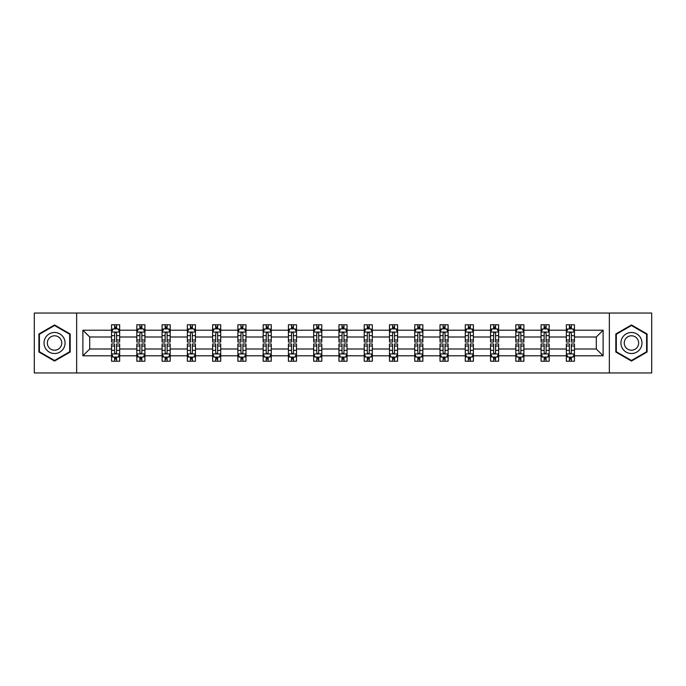 <?xml version="1.0" encoding="UTF-8"?>
<svg xmlns="http://www.w3.org/2000/svg" width="686" height="686" viewBox="0 0 686 686"><rect width="100%" height="100%" fill="white"/><g stroke="black" fill="none" stroke-linecap="round" stroke-linejoin="round"><path stroke-width="1.03" d="M609.348 313.039L34.3 313.039L34.3 372.961L651.7 372.961L651.7 313.039L609.348 313.039L609.348 372.961M574.448 355.794L574.448 348.994L596.306 348.994L603.114 355.794L574.448 355.794L574.448 361.222L571.369 361.222L571.369 357.089M76.652 372.961L76.652 313.039M566.344 355.794L549.177 355.794L549.177 348.994L566.344 348.994L566.344 361.222L574.448 361.222L574.448 356.9L572.921 356.9M549.177 355.794L549.177 361.222L546.099 361.222L546.099 357.089M541.082 355.794L523.915 355.794L523.915 348.994L541.082 348.994L541.082 361.222L549.177 361.222L549.177 356.9L547.66 356.9M523.915 355.794L523.915 361.222L520.837 361.222L520.837 357.089M515.812 355.794L498.645 355.794L498.645 348.994L515.812 348.994L515.812 361.222L523.915 361.222L523.915 356.9L522.389 356.9M498.645 355.794L498.645 361.222L495.566 361.222L495.566 357.089M490.55 355.794L473.383 355.794L473.383 348.994L490.55 348.994L490.55 361.222L498.645 361.222L498.645 356.9L497.127 356.9M473.383 355.794L473.383 361.222L470.304 361.222L470.304 357.089M465.28 355.794L448.112 355.794L448.112 348.994L465.28 348.994L465.28 361.222L473.383 361.222L473.383 356.9L471.857 356.9M448.112 355.794L448.112 361.222L445.034 361.222L445.034 357.089M440.018 355.794L422.85 355.794L422.85 348.994L440.018 348.994L440.018 361.222L448.112 361.222L448.112 356.9L446.595 356.9M422.85 355.794L422.85 361.222L419.772 361.222L419.772 357.089M414.747 355.794L397.58 355.794L397.58 348.994L414.747 348.994L414.747 361.222L422.85 361.222L422.85 356.9L421.324 356.9M397.58 355.794L397.58 361.222L394.501 361.222L394.501 357.089M389.485 355.794L372.318 355.794L372.318 348.994L389.485 348.994L389.485 361.222L397.58 361.222L397.58 356.9L396.062 356.9M372.318 355.794L372.318 361.222L369.24 361.222L369.24 357.089M364.215 355.794L347.047 355.794L347.047 348.994L364.215 348.994L364.215 361.222L372.318 361.222L372.318 356.9L370.792 356.9M347.047 355.794L347.047 361.222L343.969 361.222L343.969 357.089M338.953 355.794L321.785 355.794L321.785 348.994L338.953 348.994L338.953 361.222L347.047 361.222L347.047 356.9L345.53 356.9M321.785 355.794L321.785 361.222L318.707 361.222L318.707 357.089M313.682 355.794L296.515 355.794L296.515 348.994L313.682 348.994L313.682 361.222L321.785 361.222L321.785 356.9L320.259 356.9M296.515 355.794L296.515 361.222L293.437 361.222L293.437 357.089M288.42 355.794L271.253 355.794L271.253 348.994L288.42 348.994L288.42 361.222L296.515 361.222L296.515 356.9L294.997 356.9M271.253 355.794L271.253 361.222L268.175 361.222L268.175 357.089M263.15 355.794L245.982 355.794L245.982 348.994L263.15 348.994L263.15 361.222L271.253 361.222L271.253 356.9L269.727 356.9M245.982 355.794L245.982 361.222L242.904 361.222L242.904 357.089M237.888 355.794L220.72 355.794L220.72 348.994L237.888 348.994L237.888 361.222L245.982 361.222L245.982 356.9L244.465 356.9M220.72 355.794L220.72 361.222L217.642 361.222L217.642 357.089M212.617 355.794L195.45 355.794L195.45 348.994L212.617 348.994L212.617 361.222L220.72 361.222L220.72 356.9L219.194 356.9M195.45 355.794L195.45 361.222L192.372 361.222L192.372 357.089M187.355 355.794L170.188 355.794L170.188 348.994L187.355 348.994L187.355 361.222L195.45 361.222L195.45 356.9L193.932 356.9M170.188 355.794L170.188 361.222L167.11 361.222L167.11 357.089M162.085 355.794L144.918 355.794L144.918 348.994L162.085 348.994L162.085 361.222L170.188 361.222L170.188 356.9L168.662 356.9M144.918 355.794L144.918 361.222L141.839 361.222L141.839 357.089M136.823 355.794L119.656 355.794L119.656 348.994L136.823 348.994L136.823 361.222L144.918 361.222L144.918 356.9L143.4 356.9M119.656 355.794L119.656 361.222L116.577 361.222L116.577 357.089M111.552 355.794L82.886 355.794L82.886 330.206L111.552 330.206L111.552 337.006L89.695 337.006L89.695 348.994L111.552 348.994L111.552 361.222L119.656 361.222L119.656 356.9L118.129 356.9M113.079 329.1L111.552 329.1L111.552 324.778L111.552 330.206M114.631 328.911L114.631 324.778L111.552 324.778L119.656 324.778L119.656 330.206L136.823 330.206L136.823 324.778L144.918 324.778L144.918 330.206L162.085 330.206L162.085 324.778L170.188 324.778L170.188 330.206L187.355 330.206L187.355 324.778L195.45 324.778L195.45 330.206L212.617 330.206L212.617 324.778L220.72 324.778L220.72 330.206L237.888 330.206L237.888 324.778L245.982 324.778L245.982 330.206L263.15 330.206L263.15 324.778L271.253 324.778L271.253 330.206L288.42 330.206L288.42 324.778L296.515 324.778L296.515 330.206L313.682 330.206L313.682 324.778L321.785 324.778L321.785 330.206L338.953 330.206L338.953 324.778L347.047 324.778L347.047 330.206L364.215 330.206L364.215 324.778L372.318 324.778L372.318 330.206L389.485 330.206L389.485 324.778L397.58 324.778L397.58 330.206L414.747 330.206L414.747 324.778L422.85 324.778L422.85 330.206L440.018 330.206L440.018 324.778L448.112 324.778L448.112 330.206L465.28 330.206L465.28 324.778L473.383 324.778L473.383 330.206L490.55 330.206L490.55 324.778L498.645 324.778L498.645 330.206L515.812 330.206L515.812 324.778L523.915 324.778L523.915 330.206L541.082 330.206L541.082 324.778L549.177 324.778L549.177 330.206L566.344 330.206L566.344 324.778L574.448 324.778L574.448 330.206L603.114 330.206L603.114 355.794M566.344 330.206L566.344 337.006L549.177 337.006L549.177 330.206M541.082 330.206L541.082 337.006L523.915 337.006L523.915 330.206M515.812 330.206L515.812 337.006L498.645 337.006L498.645 330.206M490.55 330.206L490.55 337.006L473.383 337.006L473.383 330.206M465.28 330.206L465.28 337.006L448.112 337.006L448.112 330.206M440.018 330.206L440.018 337.006L422.85 337.006L422.85 330.206M414.747 330.206L414.747 337.006L397.58 337.006L397.58 330.206M389.485 330.206L389.485 337.006L372.318 337.006L372.318 330.206M364.215 330.206L364.215 337.006L347.047 337.006L347.047 330.206M338.953 330.206L338.953 337.006L321.785 337.006L321.785 330.206M313.682 330.206L313.682 337.006L296.515 337.006L296.515 330.206M288.42 330.206L288.42 337.006L271.253 337.006L271.253 330.206M263.15 330.206L263.15 337.006L245.982 337.006L245.982 330.206M237.888 330.206L237.888 337.006L220.72 337.006L220.72 330.206M212.617 330.206L212.617 337.006L195.45 337.006L195.45 330.206M187.355 330.206L187.355 337.006L170.188 337.006L170.188 330.206M162.085 330.206L162.085 337.006L144.918 337.006L144.918 330.206M136.823 330.206L136.823 337.006L119.656 337.006L119.656 330.206M82.886 330.206L89.695 337.006M596.306 348.994L596.306 337.006L574.448 337.006L574.448 330.206M569.423 328.826L571.369 328.826M544.161 328.826L546.099 328.826M518.89 328.826L520.837 328.826M493.628 328.826L495.566 328.826M468.358 328.826L470.304 328.826M443.096 328.826L445.034 328.826M417.825 328.826L419.772 328.826M392.564 328.826L394.501 328.826M367.293 328.826L369.24 328.826M342.031 328.826L343.969 328.826M316.76 328.826L318.707 328.826M291.499 328.826L293.437 328.826M266.228 328.826L268.175 328.826M240.966 328.826L242.904 328.826M215.696 328.826L217.642 328.826M190.434 328.826L192.372 328.826M165.163 328.826L167.11 328.826M139.901 328.826L141.839 328.826M114.631 328.826L116.577 328.826M114.631 357.174L116.577 357.174M139.901 357.174L141.839 357.174M165.163 357.174L167.11 357.174M190.434 357.174L192.372 357.174M215.696 357.174L217.642 357.174M240.966 357.174L242.904 357.174M266.228 357.174L268.175 357.174M291.499 357.174L293.437 357.174M316.76 357.174L318.707 357.174M342.031 357.174L343.969 357.174M367.293 357.174L369.24 357.174M392.564 357.174L394.501 357.174M417.825 357.174L419.772 357.174M443.096 357.174L445.034 357.174M468.358 357.174L470.304 357.174M493.628 357.174L495.566 357.174M518.89 357.174L520.837 357.174M544.161 357.174L546.099 357.174M569.423 357.174L571.369 357.174M89.695 348.994L82.886 355.794M603.114 330.206L596.306 337.006M70.178 333.979L54.546 324.95L38.913 333.979L38.913 352.021L54.546 361.05L70.178 352.021L70.178 333.979M615.822 333.979L615.822 352.021L631.454 361.05L647.087 352.021L647.087 333.979L631.454 324.95L615.822 333.979M116.577 326.888L114.631 326.888M111.552 339.999L111.552 342.031L114.631 342.031L114.631 339.999L111.552 339.999L111.552 337.006M119.656 337.006L119.656 342.031L116.577 342.031L116.577 333.362C115.934 332.118 115.282 332.118 114.631 333.362L114.631 339.999M118.129 329.1L119.656 329.1L119.656 324.778L116.577 324.778L116.577 328.911M119.656 332.153L118.035 328.911L113.173 328.911L111.552 332.153M114.631 359.112L116.577 359.112M119.656 346.001L119.656 343.969L116.577 343.969L116.577 346.001L119.656 346.001L119.656 348.994M111.552 348.994L111.552 343.969L114.631 343.969L114.631 352.638C115.282 353.882 115.925 353.882 116.577 352.638L116.577 346.001M113.079 356.9L111.552 356.9L111.552 361.222L114.631 361.222L114.631 357.089M111.552 353.847L113.173 357.089L118.035 357.089L119.656 353.847M141.839 326.888L139.901 326.888M138.34 329.1L136.823 329.1L136.823 324.778L139.901 324.778L139.901 328.911M136.823 339.999L136.823 342.031L139.901 342.031L139.901 339.999L136.823 339.999L136.823 337.006M144.918 337.006L144.918 342.031L141.839 342.031L141.839 333.362C141.196 332.118 140.544 332.118 139.901 333.362L139.901 339.999M143.4 329.1L144.918 329.1L144.918 324.778L141.839 324.778L141.839 328.911M144.918 332.153L143.297 328.911L138.443 328.911L136.823 332.153M167.11 326.888L165.163 326.888M163.611 329.1L162.085 329.1L162.085 324.778L165.163 324.778L165.163 328.911M162.085 339.999L162.085 342.031L165.163 342.031L165.163 339.999L162.085 339.999L162.085 337.006M170.188 337.006L170.188 342.031L167.11 342.031L167.11 333.362C166.458 332.118 165.815 332.118 165.163 333.362L165.163 339.999M168.662 329.1L170.188 329.1L170.188 324.778L167.11 324.778L167.11 328.911M170.188 332.153L168.567 328.911L163.705 328.911L162.085 332.153M139.901 359.112L141.839 359.112M144.918 346.001L144.918 343.969L141.839 343.969L141.839 346.001L144.918 346.001L144.918 348.994M136.823 348.994L136.823 343.969L139.901 343.969L139.901 352.638C140.544 353.882 141.196 353.882 141.839 352.638L141.839 346.001M138.34 356.9L136.823 356.9L136.823 361.222L139.901 361.222L139.901 357.089M136.823 353.847L138.443 357.089L143.297 357.089L144.918 353.847M165.163 359.112L167.11 359.112M170.188 346.001L170.188 343.969L167.11 343.969L167.11 346.001L170.188 346.001L170.188 348.994M162.085 348.994L162.085 343.969L165.163 343.969L165.163 352.638C165.815 353.882 166.458 353.882 167.11 352.638L167.11 346.001M163.611 356.9L162.085 356.9L162.085 361.222L165.163 361.222L165.163 357.089M162.085 353.847L163.705 357.089L168.567 357.089L170.188 353.847M45.43 337.735A10.53 10.53 0 0 0 49.281 352.115A10.53 10.53 0 0 0 63.661 348.265A10.53 10.53 0 0 0 59.811 333.885A10.53 10.53 0 0 0 45.43 337.735M48.303 339.399A7.212 7.212 0 0 0 50.944 349.243A7.212 7.212 0 0 0 60.788 346.601A7.212 7.212 0 0 0 58.147 336.757A7.212 7.212 0 0 0 48.303 339.399M69.689 334.254L69.689 351.747L54.546 360.484L39.402 351.747L39.402 334.254L54.546 325.516L69.689 334.254M622.339 337.735A10.53 10.53 0 0 0 626.189 352.115A10.53 10.53 0 0 0 640.57 348.265A10.53 10.53 0 0 0 636.719 333.885A10.53 10.53 0 0 0 622.339 337.735M625.212 339.399A7.212 7.212 0 0 0 627.853 349.243A7.212 7.212 0 0 0 637.697 346.601A7.212 7.212 0 0 0 635.056 336.757A7.212 7.212 0 0 0 625.212 339.399M646.598 334.254L646.598 351.747L631.454 360.484L616.311 351.747L616.311 334.254L631.454 325.516L646.598 334.254M192.372 326.888L190.434 326.888M188.873 329.1L187.355 329.1L187.355 324.778L190.434 324.778L190.434 328.911M187.355 339.999L187.355 342.031L190.434 342.031L190.434 339.999L187.355 339.999L187.355 337.006M195.45 337.006L195.45 342.031L192.372 342.031L192.372 333.362C191.728 332.118 191.077 332.118 190.434 333.362L190.434 339.999M193.932 329.1L195.45 329.1L195.45 324.778L192.372 324.778L192.372 328.911M195.45 332.153L193.829 328.911L188.976 328.911L187.355 332.153M190.434 359.112L192.372 359.112M195.45 346.001L195.45 343.969L192.372 343.969L192.372 346.001L195.45 346.001L195.45 348.994M187.355 348.994L187.355 343.969L190.434 343.969L190.434 352.638C191.077 353.882 191.728 353.882 192.372 352.638L192.372 346.001M188.873 356.9L187.355 356.9L187.355 361.222L190.434 361.222L190.434 357.089M187.355 353.847L188.976 357.089L193.829 357.089L195.45 353.847M217.642 326.888L215.696 326.888M214.143 329.1L212.617 329.1L212.617 324.778L215.696 324.778L215.696 328.911M212.617 339.999L212.617 342.031L215.696 342.031L215.696 339.999L212.617 339.999L212.617 337.006M220.72 337.006L220.72 342.031L217.642 342.031L217.642 333.362C216.99 332.118 216.347 332.118 215.696 333.362L215.696 339.999M219.194 329.1L220.72 329.1L220.72 324.778L217.642 324.778L217.642 328.911M220.72 332.153L219.1 328.911L214.238 328.911L212.617 332.153M215.696 359.112L217.642 359.112M220.72 346.001L220.72 343.969L217.642 343.969L217.642 346.001L220.72 346.001L220.72 348.994M212.617 348.994L212.617 343.969L215.696 343.969L215.696 352.638C216.347 353.882 216.99 353.882 217.642 352.638L217.642 346.001M214.143 356.9L212.617 356.9L212.617 361.222L215.696 361.222L215.696 357.089M212.617 353.847L214.238 357.089L219.1 357.089L220.72 353.847M242.904 326.888L240.966 326.888M239.405 329.1L237.888 329.1L237.888 324.778L240.966 324.778L240.966 328.911M237.888 339.999L237.888 342.031L240.966 342.031L240.966 339.999L237.888 339.999L237.888 337.006M245.982 337.006L245.982 342.031L242.904 342.031L242.904 333.362C242.261 332.118 241.609 332.118 240.966 333.362L240.966 339.999M244.465 329.1L245.982 329.1L245.982 324.778L242.904 324.778L242.904 328.911M245.982 332.153L244.362 328.911L239.508 328.911L237.888 332.153M240.966 359.112L242.904 359.112M245.982 346.001L245.982 343.969L242.904 343.969L242.904 346.001L245.982 346.001L245.982 348.994M237.888 348.994L237.888 343.969L240.966 343.969L240.966 352.638C241.609 353.882 242.261 353.882 242.904 352.638L242.904 346.001M239.405 356.9L237.888 356.9L237.888 361.222L240.966 361.222L240.966 357.089M237.888 353.847L239.508 357.089L244.362 357.089L245.982 353.847M268.175 326.888L266.228 326.888M264.676 329.1L263.15 329.1L263.15 324.778L266.228 324.778L266.228 328.911M263.15 339.999L263.15 342.031L266.228 342.031L266.228 339.999L263.15 339.999L263.15 337.006M271.253 337.006L271.253 342.031L268.175 342.031L268.175 333.362C267.523 332.118 266.88 332.118 266.228 333.362L266.228 339.999M269.727 329.1L271.253 329.1L271.253 324.778L268.175 324.778L268.175 328.911M271.253 332.153L269.632 328.911L264.77 328.911L263.15 332.153M266.228 359.112L268.175 359.112M271.253 346.001L271.253 343.969L268.175 343.969L268.175 346.001L271.253 346.001L271.253 348.994M263.15 348.994L263.15 343.969L266.228 343.969L266.228 352.638C266.88 353.882 267.523 353.882 268.175 352.638L268.175 346.001M264.676 356.9L263.15 356.9L263.15 361.222L266.228 361.222L266.228 357.089M263.15 353.847L264.77 357.089L269.632 357.089L271.253 353.847M293.437 326.888L291.499 326.888M289.938 329.1L288.42 329.1L288.42 324.778L291.499 324.778L291.499 328.911M288.42 339.999L288.42 342.031L291.499 342.031L291.499 339.999L288.42 339.999L288.42 337.006M296.515 337.006L296.515 342.031L293.437 342.031L293.437 333.362C292.793 332.118 292.142 332.118 291.499 333.362L291.499 339.999M294.997 329.1L296.515 329.1L296.515 324.778L293.437 324.778L293.437 328.911M296.515 332.153L294.894 328.911L290.041 328.911L288.42 332.153M291.499 359.112L293.437 359.112M296.515 346.001L296.515 343.969L293.437 343.969L293.437 346.001L296.515 346.001L296.515 348.994M288.42 348.994L288.42 343.969L291.499 343.969L291.499 352.638C292.142 353.882 292.793 353.882 293.437 352.638L293.437 346.001M289.938 356.9L288.42 356.9L288.42 361.222L291.499 361.222L291.499 357.089M288.42 353.847L290.041 357.089L294.894 357.089L296.515 353.847M318.707 326.888L316.76 326.888M315.208 329.1L313.682 329.1L313.682 324.778L316.76 324.778L316.76 328.911M313.682 339.999L313.682 342.031L316.76 342.031L316.76 339.999L313.682 339.999L313.682 337.006M321.785 337.006L321.785 342.031L318.707 342.031L318.707 333.362C318.055 332.118 317.412 332.118 316.76 333.362L316.76 339.999M320.259 329.1L321.785 329.1L321.785 324.778L318.707 324.778L318.707 328.911M321.785 332.153L320.165 328.911L315.303 328.911L313.682 332.153M316.76 359.112L318.707 359.112M321.785 346.001L321.785 343.969L318.707 343.969L318.707 346.001L321.785 346.001L321.785 348.994M313.682 348.994L313.682 343.969L316.76 343.969L316.76 352.638C317.412 353.882 318.055 353.882 318.707 352.638L318.707 346.001M315.208 356.9L313.682 356.9L313.682 361.222L316.76 361.222L316.76 357.089M313.682 353.847L315.303 357.089L320.165 357.089L321.785 353.847M343.969 326.888L342.031 326.888M340.47 329.1L338.953 329.1L338.953 324.778L342.031 324.778L342.031 328.911M338.953 339.999L338.953 342.031L342.031 342.031L342.031 339.999L338.953 339.999L338.953 337.006M347.047 337.006L347.047 342.031L343.969 342.031L343.969 333.362C343.326 332.118 342.674 332.118 342.031 333.362L342.031 339.999M345.53 329.1L347.047 329.1L347.047 324.778L343.969 324.778L343.969 328.911M347.047 332.153L345.427 328.911L340.573 328.911L338.953 332.153M369.24 326.888L367.293 326.888M365.741 329.1L364.215 329.1L364.215 324.778L367.293 324.778L367.293 328.911M364.215 339.999L364.215 342.031L367.293 342.031L367.293 339.999L364.215 339.999L364.215 337.006M372.318 337.006L372.318 342.031L369.24 342.031L369.24 333.362C368.588 332.118 367.945 332.118 367.293 333.362L367.293 339.999M370.792 329.1L372.318 329.1L372.318 324.778L369.24 324.778L369.24 328.911M372.318 332.153L370.697 328.911L365.835 328.911L364.215 332.153M394.501 326.888L392.564 326.888M391.003 329.1L389.485 329.1L389.485 324.778L392.564 324.778L392.564 328.911M389.485 339.999L389.485 342.031L392.564 342.031L392.564 339.999L389.485 339.999L389.485 337.006M397.58 337.006L397.58 342.031L394.501 342.031L394.501 333.362C393.858 332.118 393.207 332.118 392.564 333.362L392.564 339.999M396.062 329.1L397.58 329.1L397.58 324.778L394.501 324.778L394.501 328.911M397.58 332.153L395.959 328.911L391.106 328.911L389.485 332.153M419.772 326.888L417.825 326.888M416.273 329.1L414.747 329.1L414.747 324.778L417.825 324.778L417.825 328.911M414.747 339.999L414.747 342.031L417.825 342.031L417.825 339.999L414.747 339.999L414.747 337.006M422.85 337.006L422.85 342.031L419.772 342.031L419.772 333.362C419.12 332.118 418.477 332.118 417.825 333.362L417.825 339.999M421.324 329.1L422.85 329.1L422.85 324.778L419.772 324.778L419.772 328.911M422.85 332.153L421.23 328.911L416.368 328.911L414.747 332.153M445.034 326.888L443.096 326.888M441.535 329.1L440.018 329.1L440.018 324.778L443.096 324.778L443.096 328.911M440.018 339.999L440.018 342.031L443.096 342.031L443.096 339.999L440.018 339.999L440.018 337.006M448.112 337.006L448.112 342.031L445.034 342.031L445.034 333.362C444.391 332.118 443.739 332.118 443.096 333.362L443.096 339.999M446.595 329.1L448.112 329.1L448.112 324.778L445.034 324.778L445.034 328.911M448.112 332.153L446.492 328.911L441.638 328.911L440.018 332.153M470.304 326.888L468.358 326.888M466.806 329.1L465.28 329.1L465.28 324.778L468.358 324.778L468.358 328.911M465.28 339.999L465.28 342.031L468.358 342.031L468.358 339.999L465.28 339.999L465.28 337.006M473.383 337.006L473.383 342.031L470.304 342.031L470.304 333.362C469.653 332.118 469.01 332.118 468.358 333.362L468.358 339.999M471.857 329.1L473.383 329.1L473.383 324.778L470.304 324.778L470.304 328.911M473.383 332.153L471.762 328.911L466.9 328.911L465.28 332.153M495.566 326.888L493.628 326.888M492.068 329.1L490.55 329.1L490.55 324.778L493.628 324.778L493.628 328.911M490.55 339.999L490.55 342.031L493.628 342.031L493.628 339.999L490.55 339.999L490.55 337.006M498.645 337.006L498.645 342.031L495.566 342.031L495.566 333.362C494.923 332.118 494.272 332.118 493.628 333.362L493.628 339.999M497.127 329.1L498.645 329.1L498.645 324.778L495.566 324.778L495.566 328.911M498.645 332.153L497.024 328.911L492.171 328.911L490.55 332.153M520.837 326.888L518.89 326.888M517.338 329.1L515.812 329.1L515.812 324.778L518.89 324.778L518.89 328.911M515.812 339.999L515.812 342.031L518.89 342.031L518.89 339.999L515.812 339.999L515.812 337.006M523.915 337.006L523.915 342.031L520.837 342.031L520.837 333.362C520.185 332.118 519.542 332.118 518.89 333.362L518.89 339.999M522.389 329.1L523.915 329.1L523.915 324.778L520.837 324.778L520.837 328.911M523.915 332.153L522.295 328.911L517.433 328.911L515.812 332.153M546.099 326.888L544.161 326.888M542.6 329.1L541.082 329.1L541.082 324.778L544.161 324.778L544.161 328.911M541.082 339.999L541.082 342.031L544.161 342.031L544.161 339.999L541.082 339.999L541.082 337.006M549.177 337.006L549.177 342.031L546.099 342.031L546.099 333.362C545.456 332.118 544.804 332.118 544.161 333.362L544.161 339.999M547.66 329.1L549.177 329.1L549.177 324.778L546.099 324.778L546.099 328.911M549.177 332.153L547.557 328.911L542.703 328.911L541.082 332.153M571.369 326.888L569.423 326.888M567.871 329.1L566.344 329.1L566.344 324.778L569.423 324.778L569.423 328.911M566.344 339.999L566.344 342.031L569.423 342.031L569.423 339.999L566.344 339.999L566.344 337.006M574.448 337.006L574.448 342.031L571.369 342.031L571.369 333.362C570.718 332.118 570.075 332.118 569.423 333.362L569.423 339.999M572.921 329.1L574.448 329.1L574.448 324.778L571.369 324.778L571.369 328.911M574.448 332.153L572.827 328.911L567.965 328.911L566.344 332.153M342.031 359.112L343.969 359.112M347.047 346.001L347.047 343.969L343.969 343.969L343.969 346.001L347.047 346.001L347.047 348.994M338.953 348.994L338.953 343.969L342.031 343.969L342.031 352.638C342.674 353.882 343.326 353.882 343.969 352.638L343.969 346.001M340.47 356.9L338.953 356.9L338.953 361.222L342.031 361.222L342.031 357.089M338.953 353.847L340.573 357.089L345.427 357.089L347.047 353.847M367.293 359.112L369.24 359.112M372.318 346.001L372.318 343.969L369.24 343.969L369.24 346.001L372.318 346.001L372.318 348.994M364.215 348.994L364.215 343.969L367.293 343.969L367.293 352.638C367.945 353.882 368.588 353.882 369.24 352.638L369.24 346.001M365.741 356.9L364.215 356.9L364.215 361.222L367.293 361.222L367.293 357.089M364.215 353.847L365.835 357.089L370.697 357.089L372.318 353.847M392.564 359.112L394.501 359.112M397.58 346.001L397.58 343.969L394.501 343.969L394.501 346.001L397.58 346.001L397.58 348.994M389.485 348.994L389.485 343.969L392.564 343.969L392.564 352.638C393.207 353.882 393.858 353.882 394.501 352.638L394.501 346.001M391.003 356.9L389.485 356.9L389.485 361.222L392.564 361.222L392.564 357.089M389.485 353.847L391.106 357.089L395.959 357.089L397.58 353.847M417.825 359.112L419.772 359.112M422.85 346.001L422.85 343.969L419.772 343.969L419.772 346.001L422.85 346.001L422.85 348.994M414.747 348.994L414.747 343.969L417.825 343.969L417.825 352.638C418.477 353.882 419.12 353.882 419.772 352.638L419.772 346.001M416.273 356.9L414.747 356.9L414.747 361.222L417.825 361.222L417.825 357.089M414.747 353.847L416.368 357.089L421.23 357.089L422.85 353.847M443.096 359.112L445.034 359.112M448.112 346.001L448.112 343.969L445.034 343.969L445.034 346.001L448.112 346.001L448.112 348.994M440.018 348.994L440.018 343.969L443.096 343.969L443.096 352.638C443.739 353.882 444.391 353.882 445.034 352.638L445.034 346.001M441.535 356.9L440.018 356.9L440.018 361.222L443.096 361.222L443.096 357.089M440.018 353.847L441.638 357.089L446.492 357.089L448.112 353.847M468.358 359.112L470.304 359.112M473.383 346.001L473.383 343.969L470.304 343.969L470.304 346.001L473.383 346.001L473.383 348.994M465.28 348.994L465.28 343.969L468.358 343.969L468.358 352.638C469.01 353.882 469.653 353.882 470.304 352.638L470.304 346.001M466.806 356.9L465.28 356.9L465.28 361.222L468.358 361.222L468.358 357.089M465.28 353.847L466.9 357.089L471.762 357.089L473.383 353.847M493.628 359.112L495.566 359.112M498.645 346.001L498.645 343.969L495.566 343.969L495.566 346.001L498.645 346.001L498.645 348.994M490.55 348.994L490.55 343.969L493.628 343.969L493.628 352.638C494.272 353.882 494.923 353.882 495.566 352.638L495.566 346.001M492.068 356.9L490.55 356.9L490.55 361.222L493.628 361.222L493.628 357.089M490.55 353.847L492.171 357.089L497.024 357.089L498.645 353.847M518.89 359.112L520.837 359.112M523.915 346.001L523.915 343.969L520.837 343.969L520.837 346.001L523.915 346.001L523.915 348.994M515.812 348.994L515.812 343.969L518.89 343.969L518.89 352.638C519.542 353.882 520.185 353.882 520.837 352.638L520.837 346.001M517.338 356.9L515.812 356.9L515.812 361.222L518.89 361.222L518.89 357.089M515.812 353.847L517.433 357.089L522.295 357.089L523.915 353.847M544.161 359.112L546.099 359.112M549.177 346.001L549.177 343.969L546.099 343.969L546.099 346.001L549.177 346.001L549.177 348.994M541.082 348.994L541.082 343.969L544.161 343.969L544.161 352.638C544.804 353.882 545.456 353.882 546.099 352.638L546.099 346.001M542.6 356.9L541.082 356.9L541.082 361.222L544.161 361.222L544.161 357.089M541.082 353.847L542.703 357.089L547.557 357.089L549.177 353.847M569.423 359.112L571.369 359.112M574.448 346.001L574.448 343.969L571.369 343.969L571.369 346.001L574.448 346.001L574.448 348.994M566.344 348.994L566.344 343.969L569.423 343.969L569.423 352.638C570.066 353.882 570.718 353.882 571.369 352.638L571.369 346.001M567.871 356.9L566.344 356.9L566.344 361.222L569.423 361.222L569.423 357.089M566.344 353.847L567.965 357.089L572.827 357.089L574.448 353.847M119.613 332.067L111.595 332.067M119.656 339.999L116.577 339.999M114.631 335.66L111.552 335.66M119.656 335.66L116.577 335.66M116.577 327.917L114.631 327.917M111.595 353.933L119.613 353.933M111.552 346.001L114.631 346.001M116.577 350.34L119.656 350.34M111.552 350.34L114.631 350.34M114.631 358.083L116.577 358.083M144.883 332.067L136.866 332.067M144.918 339.999L141.839 339.999M139.901 335.66L136.823 335.66M144.918 335.66L141.839 335.66M141.839 327.917L139.901 327.917M170.145 332.067L162.128 332.067M170.188 339.999L167.11 339.999M165.163 335.66L162.085 335.66M170.188 335.66L167.11 335.66M167.11 327.917L165.163 327.917M136.866 353.933L144.883 353.933M136.823 346.001L139.901 346.001M141.839 350.34L144.918 350.34M136.823 350.34L139.901 350.34M139.901 358.083L141.839 358.083M162.128 353.933L170.145 353.933M162.085 346.001L165.163 346.001M167.11 350.34L170.188 350.34M162.085 350.34L165.163 350.34M165.163 358.083L167.11 358.083M195.416 332.067L187.398 332.067M195.45 339.999L192.372 339.999M190.434 335.66L187.355 335.66M195.45 335.66L192.372 335.66M192.372 327.917L190.434 327.917M187.398 353.933L195.416 353.933M187.355 346.001L190.434 346.001M192.372 350.34L195.45 350.34M187.355 350.34L190.434 350.34M190.434 358.083L192.372 358.083M220.678 332.067L212.66 332.067M220.72 339.999L217.642 339.999M215.696 335.66L212.617 335.66M220.72 335.66L217.642 335.66M217.642 327.917L215.696 327.917M212.66 353.933L220.678 353.933M212.617 346.001L215.696 346.001M217.642 350.34L220.72 350.34M212.617 350.34L215.696 350.34M215.696 358.083L217.642 358.083M245.948 332.067L237.931 332.067M245.982 339.999L242.904 339.999M240.966 335.66L237.888 335.66M245.982 335.66L242.904 335.66M242.904 327.917L240.966 327.917M237.931 353.933L245.948 353.933M237.888 346.001L240.966 346.001M242.904 350.34L245.982 350.34M237.888 350.34L240.966 350.34M240.966 358.083L242.904 358.083M271.21 332.067L263.192 332.067M271.253 339.999L268.175 339.999M266.228 335.66L263.15 335.66M271.253 335.66L268.175 335.66M268.175 327.917L266.228 327.917M263.192 353.933L271.21 353.933M263.15 346.001L266.228 346.001M268.175 350.34L271.253 350.34M263.15 350.34L266.228 350.34M266.228 358.083L268.175 358.083M296.481 332.067L288.463 332.067M296.515 339.999L293.437 339.999M291.499 335.66L288.42 335.66M296.515 335.66L293.437 335.66M293.437 327.917L291.499 327.917M288.463 353.933L296.481 353.933M288.42 346.001L291.499 346.001M293.437 350.34L296.515 350.34M288.42 350.34L291.499 350.34M291.499 358.083L293.437 358.083M321.743 332.067L313.725 332.067M321.785 339.999L318.707 339.999M316.76 335.66L313.682 335.66M321.785 335.66L318.707 335.66M318.707 327.917L316.76 327.917M313.725 353.933L321.743 353.933M313.682 346.001L316.76 346.001M318.707 350.34L321.785 350.34M313.682 350.34L316.76 350.34M316.76 358.083L318.707 358.083M347.005 332.067L338.995 332.067M347.047 339.999L343.969 339.999M342.031 335.66L338.953 335.66M347.047 335.66L343.969 335.66M343.969 327.917L342.031 327.917M372.275 332.067L364.257 332.067M372.318 339.999L369.24 339.999M367.293 335.66L364.215 335.66M372.318 335.66L369.24 335.66M369.24 327.917L367.293 327.917M397.537 332.067L389.519 332.067M397.58 339.999L394.501 339.999M392.564 335.66L389.485 335.66M397.58 335.66L394.501 335.66M394.501 327.917L392.564 327.917M422.808 332.067L414.79 332.067M422.85 339.999L419.772 339.999M417.825 335.66L414.747 335.66M422.85 335.66L419.772 335.66M419.772 327.917L417.825 327.917M448.069 332.067L440.052 332.067M448.112 339.999L445.034 339.999M443.096 335.66L440.018 335.66M448.112 335.66L445.034 335.66M445.034 327.917L443.096 327.917M473.34 332.067L465.322 332.067M473.383 339.999L470.304 339.999M468.358 335.66L465.28 335.66M473.383 335.66L470.304 335.66M470.304 327.917L468.358 327.917M498.602 332.067L490.584 332.067M498.645 339.999L495.566 339.999M493.628 335.66L490.55 335.66M498.645 335.66L495.566 335.66M495.566 327.917L493.628 327.917M523.872 332.067L515.855 332.067M523.915 339.999L520.837 339.999M518.89 335.66L515.812 335.66M523.915 335.66L520.837 335.66M520.837 327.917L518.89 327.917M549.134 332.067L541.117 332.067M549.177 339.999L546.099 339.999M544.161 335.66L541.082 335.66M549.177 335.66L546.099 335.66M546.099 327.917L544.161 327.917M574.405 332.067L566.387 332.067M574.448 339.999L571.369 339.999M569.423 335.66L566.344 335.66M574.448 335.66L571.369 335.66M571.369 327.917L569.423 327.917M338.995 353.933L347.005 353.933M338.953 346.001L342.031 346.001M343.969 350.34L347.047 350.34M338.953 350.34L342.031 350.34M342.031 358.083L343.969 358.083M364.257 353.933L372.275 353.933M364.215 346.001L367.293 346.001M369.24 350.34L372.318 350.34M364.215 350.34L367.293 350.34M367.293 358.083L369.24 358.083M389.519 353.933L397.537 353.933M389.485 346.001L392.564 346.001M394.501 350.34L397.58 350.34M389.485 350.34L392.564 350.34M392.564 358.083L394.501 358.083M414.79 353.933L422.808 353.933M414.747 346.001L417.825 346.001M419.772 350.34L422.85 350.34M414.747 350.34L417.825 350.34M417.825 358.083L419.772 358.083M440.052 353.933L448.069 353.933M440.018 346.001L443.096 346.001M445.034 350.34L448.112 350.34M440.018 350.34L443.096 350.34M443.096 358.083L445.034 358.083M465.322 353.933L473.34 353.933M465.28 346.001L468.358 346.001M470.304 350.34L473.383 350.34M465.28 350.34L468.358 350.34M468.358 358.083L470.304 358.083M490.584 353.933L498.602 353.933M490.55 346.001L493.628 346.001M495.566 350.34L498.645 350.34M490.55 350.34L493.628 350.34M493.628 358.083L495.566 358.083M515.855 353.933L523.872 353.933M515.812 346.001L518.89 346.001M520.837 350.34L523.915 350.34M515.812 350.34L518.89 350.34M518.89 358.083L520.837 358.083M541.117 353.933L549.134 353.933M541.082 346.001L544.161 346.001M546.099 350.34L549.177 350.34M541.082 350.34L544.161 350.34M544.161 358.083L546.099 358.083M566.387 353.933L574.405 353.933M566.344 346.001L569.423 346.001M571.369 350.34L574.448 350.34M566.344 350.34L569.423 350.34M569.423 358.083L571.369 358.083"/></g></svg>
